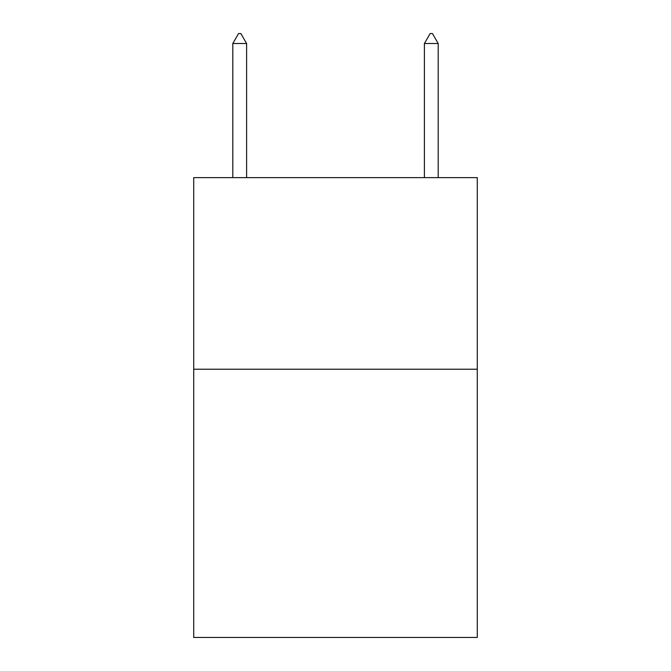 <?xml version="1.0" encoding="UTF-8"?>
<svg xmlns="http://www.w3.org/2000/svg" width="671" height="671" viewBox="0 0 671 671"><rect width="100%" height="100%" fill="white"/><g stroke="black" fill="none" stroke-linecap="round" stroke-linejoin="round"><path stroke-width="1.01" d="M477.282 369.218L477.282 637.45L193.718 637.45L193.718 177.63L477.282 177.63L477.282 369.218L193.718 369.218M246.601 43.514L240.855 33.55L238.557 33.55L232.803 43.514L246.601 43.514L246.601 177.63M232.803 43.514L232.803 177.63M430.145 33.55L432.443 33.55L438.197 43.514L424.399 43.514L430.145 33.55M438.197 177.63L438.197 43.514M424.399 177.63L424.399 43.514"/></g></svg>
